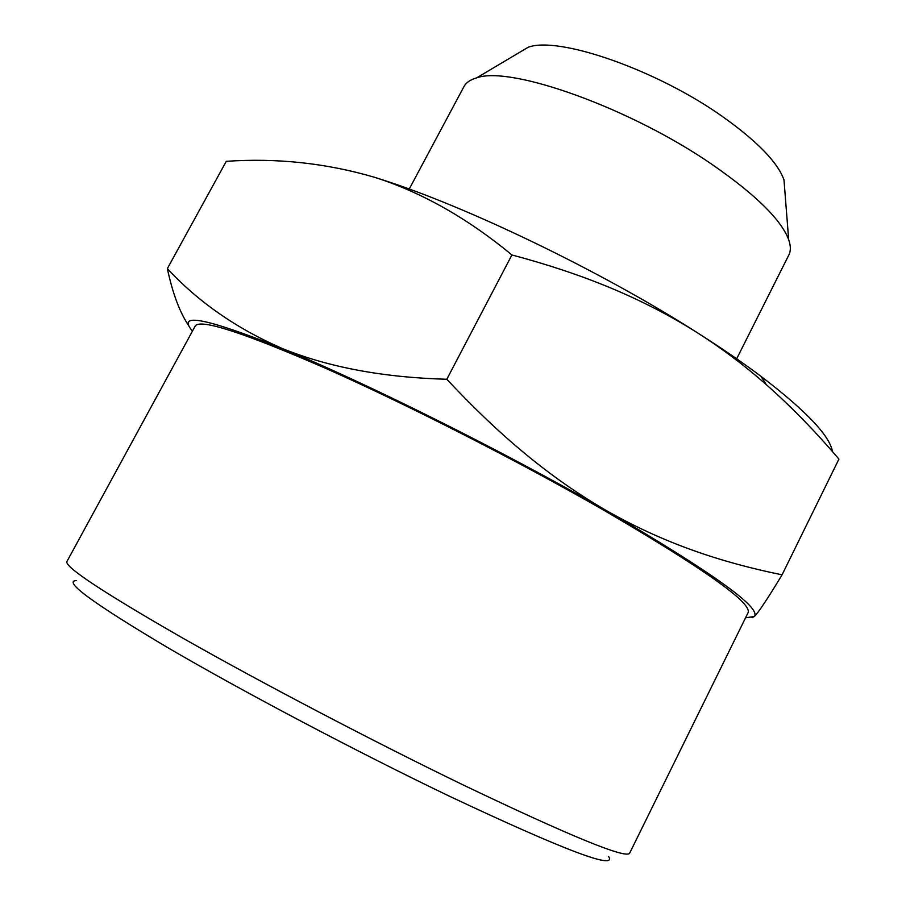 <?xml version="1.0" encoding="UTF-8"?>
<svg xmlns="http://www.w3.org/2000/svg" width="906" height="906" viewBox="0 0 906 906"><rect width="100%" height="100%" fill="white"/><g stroke="black" fill="none" stroke-linecap="round" stroke-linejoin="round"><path stroke-width="1.36" d="M736.669 358.799L788.843 255.005C790.904 250.951 790.836 245.82 788.673 239.637C781.198 219.886 756.091 195.118 713.35 165.334C631.425 108.346 510.293 65.221 476.624 77.882C470.316 79.671 466.092 82.582 463.951 86.602L409.218 189.071M517.824 53.397L528.141 47.271C558.232 35.776 656.635 69.717 722.671 116.681C757.269 141.302 777.71 162.378 783.984 179.886L784.924 191.846M195.243 325.99C200.113 318.47 243.816 332.683 326.341 368.629C407.519 404.699 518.062 461.029 603.079 509.795C703.43 568.39 751.787 602.66 748.13 612.581L629.602 853.271C625.65 858.888 570.282 836.17 463.487 785.106C373.578 741.561 261.313 682.739 182.684 638.062C103.295 592.456 64.7 566.963 66.885 561.584L195.243 325.99M608.606 856.464C617.314 870.36 564.245 850.281 449.399 796.204C357.621 752.173 242.729 691.505 167.893 647.722C93.035 603.26 62.537 580.882 76.376 580.587M745.57 617.767L754.324 616.533C761.652 607.892 712.467 572.649 606.76 510.803C504.529 451.913 364.914 382.309 282.072 348.414C205.968 317.961 176.092 312.174 192.468 331.075M189.161 326.364C180 313.034 172.729 293.782 167.35 268.606C198.199 301.879 236.432 328.482 282.072 348.414C328.323 367.224 383.238 377.508 446.805 379.263C498.674 434.778 549.489 477.666 606.76 510.803C664.109 543.385 721.074 562.4 782.071 574.823C767.733 598.594 758.481 612.501 754.324 616.533L751.957 617.643M766.317 384.642C744.279 365.254 721.199 347.893 697.076 332.559C721.255 347.915 742.569 362.513 761.006 376.352L766.317 384.654C791.357 406.783 815.57 431.596 838.933 459.104L782.071 574.823M511.913 254.96C469.523 219.875 425.809 194.665 380.747 179.309L374.099 177.157L380.848 179.297C466.85 206.523 601.267 271.29 697.076 332.559C641.663 297.712 582.286 273.703 511.913 254.96L446.805 379.263M167.35 268.606L226.274 161.325C276.828 157.859 326.103 163.137 374.099 177.157M761.006 376.352C806.046 410.758 829.862 435.843 832.467 451.607M528.141 47.271L476.624 77.882M783.984 179.886L788.673 239.637"/></g></svg>
